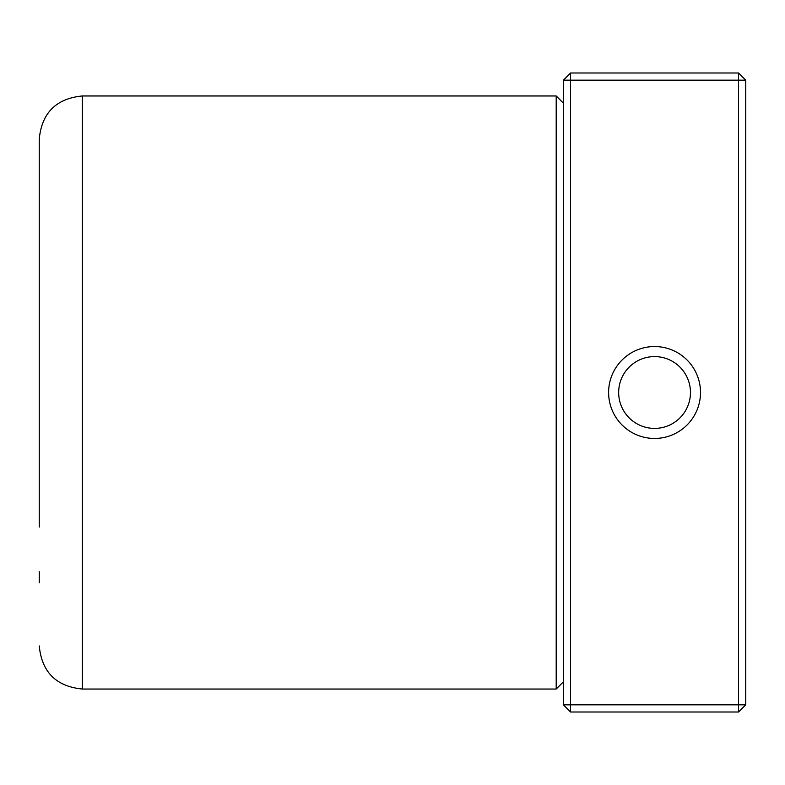 <?xml version="1.0" encoding="UTF-8"?>
<svg xmlns="http://www.w3.org/2000/svg" width="785" height="785" viewBox="0 0 785 785"><rect width="100%" height="100%" fill="white"/><g stroke="black" fill="none" stroke-linecap="round" stroke-linejoin="round"><path stroke-width="1.18" d="M39.25 527.039L39.25 139.053C41.801 112.883 56.167 98.527 82.327 95.966L82.327 689.034L556.202 689.034L556.202 95.966L563.385 103.149M39.25 582.764L39.25 571.715M700.514 392.5A45.952 45.952 0 0 1 654.562 438.452A45.952 45.952 0 0 1 608.611 392.5A45.952 45.952 0 0 1 654.562 346.548A45.952 45.952 0 0 1 700.514 392.5M618.668 392.5A35.904 35.904 0 0 0 654.562 428.404A35.904 35.904 0 0 0 690.466 392.5A35.904 35.904 0 0 0 654.562 356.596A35.904 35.904 0 0 0 618.668 392.5M738.567 712.005L570.558 712.005L570.558 704.822L738.567 704.822L738.567 80.178L570.558 80.178L570.558 704.822L563.385 704.822L563.385 80.178L570.558 80.178L570.558 72.995L738.567 72.995L745.75 80.178L745.75 704.822L738.567 704.822L738.567 712.005L745.75 704.822M738.567 72.995L738.567 80.178L745.75 80.178M563.385 80.178L570.558 72.995M570.558 712.005L563.385 704.822M82.327 95.966L556.202 95.966M82.327 689.034C56.167 686.473 41.801 672.117 39.25 645.947M563.385 681.851L556.202 689.034"/></g></svg>
